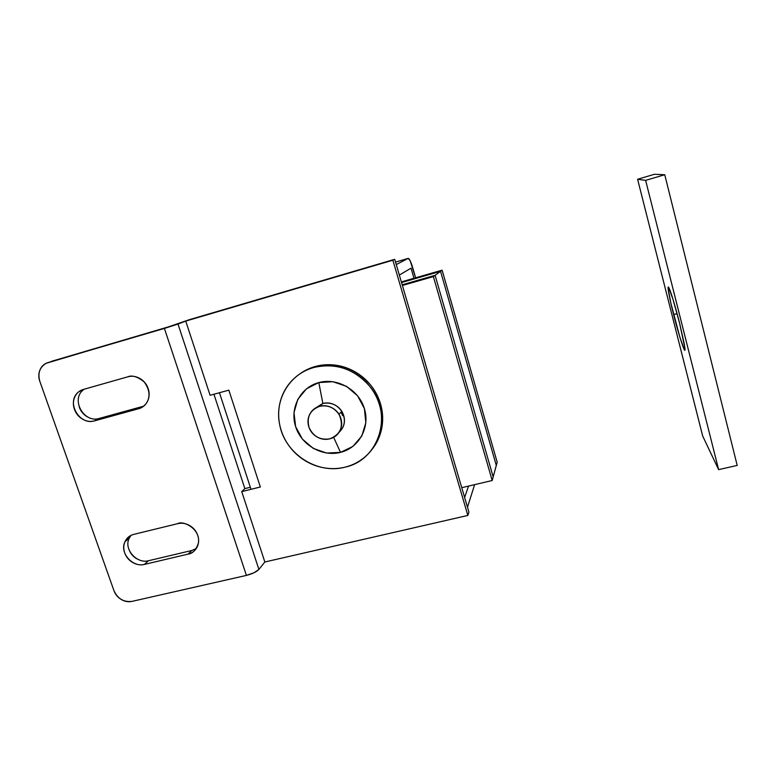 <?xml version="1.0" encoding="UTF-8"?>
<svg xmlns="http://www.w3.org/2000/svg" width="776" height="776" viewBox="0 0 776 776"><rect width="100%" height="100%" fill="white"/><g stroke="black" fill="none" stroke-linecap="round" stroke-linejoin="round"><path stroke-width="1.16" d="M401.541 282.551L440.555 271.309L496.3 465.474L497.193 462.215L442.116 270.164L401.347 281.911L442.116 270.164L440.555 271.309L401.541 282.551L440.555 271.309L442.116 270.164L497.193 462.215L496.3 465.474L440.555 271.309L401.541 282.551M133.87 534.354L133.87 534.354C129.893 535.333 127.002 537.632 125.217 541.25C123.452 544.868 123.287 548.748 124.732 552.881C126.187 557.003 128.816 560.204 132.638 562.455C136.45 564.705 140.359 565.365 144.336 564.433C132.677 567.625 119.164 552.716 125.033 541.658C127.06 537.681 130.009 535.256 133.87 534.354M130.969 535.392L129.252 538.195C123.423 549.156 136.809 563.939 148.371 560.767L144.336 564.433L188.102 554.122C192.167 553.152 195.145 550.844 197.036 547.187C198.908 543.53 199.141 539.592 197.725 535.372C196.299 531.153 193.622 527.893 189.722 525.604C185.813 523.325 181.817 522.675 177.733 523.654L133.889 534.344L177.733 523.654C182.7 520.182 200.935 528.631 198.365 543.239C195.959 550.068 192.535 553.695 188.102 554.122L191.769 550.504L148.391 560.757L144.336 564.433L148.371 560.767M83.468 389.416L83.468 389.416C79.443 390.57 76.552 393.083 74.787 396.953C73.041 400.833 72.915 404.926 74.428 409.253C75.951 413.579 78.657 416.867 82.547 419.147C86.437 421.407 90.394 421.989 94.42 420.893C79.113 425.743 65.155 401.105 79.268 391.444L83.468 389.416M84.215 389.203L84.041 389.329C70.034 398.912 83.837 423.318 99.018 418.506L94.42 420.893L138.632 408.719C142.736 407.575 145.723 405.053 147.605 401.144C149.467 397.225 149.661 393.054 148.177 388.63C146.683 384.217 143.938 380.851 139.961 378.533C135.965 376.234 131.91 375.662 127.788 376.826L83.498 389.406L127.788 376.826C132.095 374.934 137.575 376.641 144.22 381.957C149.933 389.998 150.544 397.244 146.053 403.695C143.57 406.546 141.096 408.225 138.632 408.719L142.862 406.42L99.008 418.506M250.347 487.25L244.867 488.608L241.734 491.615L260.338 486.998L228.842 390.153L210.102 395.285L185.736 321.089L392.86 260.212L467.85 515.439L264.849 561.989L241.734 491.615L264.849 561.989L258.912 569.429L178.005 324.058L185.736 321.089L210.102 395.285L228.842 390.153L260.338 486.998L241.734 491.615L244.867 488.608L250.347 487.25M51.701 361.257L164.405 328.413L185.736 321.089L392.86 260.212L189.489 319.644L168.479 326.861L46.23 363.275C39.692 367.145 37.558 373.159 39.818 381.317L113.927 590.604C117.68 598.771 123.733 602.36 132.095 601.361L246.419 575.404L132.095 601.361C128.409 602.186 124.8 601.555 121.26 599.46C117.729 597.365 115.275 594.406 113.927 590.604L39.818 381.317C38.383 377.243 38.47 373.382 40.071 369.715C41.681 366.059 44.358 363.672 48.093 362.567L164.405 328.413L246.419 575.404L253.995 572.756L258.912 569.429L178.005 324.058L164.405 328.413L246.419 575.404C252.336 573.862 256.497 571.873 258.912 569.429L264.849 561.989L467.85 515.439L468.917 512.092L467.85 515.439L392.86 260.212L394.712 259.31L468.917 512.092L394.712 259.31L189.489 319.644L168.479 326.861L51.526 361.325M213.934 394.227L244.867 488.608L213.934 394.227M94.42 420.893L99.037 418.506L143.744 406.149L138.632 408.719L94.42 420.893L99.018 418.506L94.429 420.883M136.77 558.807C132.987 556.576 130.378 553.414 128.942 549.321M125.033 541.658L129.252 538.195L130.911 535.421M87.252 416.78C83.401 414.529 80.723 411.261 79.22 406.983L79.21 406.973M191.769 550.504L188.102 554.122L144.355 564.424L148.391 560.757L191.769 550.504L196.231 548.564M251.017 489.307L219.453 392.724L251.017 489.307L260.338 486.998L228.842 390.153L219.453 392.724L228.842 390.153L260.338 486.998L251.017 489.307M399.339 275.043L396.255 264.567L399.339 275.043L411.028 268.195L413.967 278.274L411.028 268.195L399.339 275.043M467.482 507.223L464.62 497.474L467.482 507.223L474.611 484.651L467.482 507.223M395.537 262.094L408.215 258.369C409.379 258.641 410.824 261.609 412.58 267.284L415.635 277.798L410.126 260.668L408.176 258.389L396.255 264.567L408.176 258.389L395.537 262.094L408.176 258.389M468.539 486.086L464.62 497.474L468.539 486.086M677.147 313.863L673.558 314.299C670.881 304.231 665.663 280.427 669.358 288.759C672.326 295.86 677.487 314.687 679.611 323.282L684.393 344.486L685.043 349.588L684.393 349.889L679.883 337.211L670.813 302.912L668.058 288.168L668.514 287.13L672.938 299.158L679.611 323.282L684.975 348.434C685.916 358.648 676.08 325.231 673.558 314.299L677.147 313.863M737.2 465.425L664.751 174.726L654.44 174.28L664.751 174.726L645.632 180.371L637.6 179.266L702.697 436.063L718.625 469.635L645.632 180.371L637.6 179.266L654.44 174.28L637.6 179.266L702.697 436.063L718.625 469.635L645.632 180.371L664.751 174.726L737.2 465.425L718.625 469.635L737.2 465.425M496.3 465.474L440.555 271.309L435.103 275.325L493.167 476.9L496.3 465.474L493.167 476.9L435.103 275.325L402.191 284.782L435.103 275.325L440.555 271.309L496.3 465.474M299.012 374.507C303.891 370.802 309.352 368.115 315.386 366.456L314.096 367.426C335.804 362.615 354.341 368.901 369.715 386.303C393.684 414.394 378.979 460.197 345.097 467.142C351.586 465.532 357.464 462.729 362.751 458.723C368.028 454.707 372.296 449.789 375.555 443.95C378.795 438.1 380.764 431.776 381.452 424.986C382.131 418.177 381.462 411.425 379.435 404.713C377.408 398.01 374.168 391.88 369.735 386.332C365.292 380.783 359.986 376.253 353.837 372.742C347.677 369.24 341.149 367.029 334.252 366.107C327.356 365.195 320.643 365.632 314.096 367.426C307.558 369.221 301.689 372.218 296.5 376.399C291.33 380.589 287.207 385.633 284.142 391.54C281.087 397.448 279.311 403.762 278.797 410.475C278.293 417.187 279.079 423.803 281.155 430.321C283.24 436.83 286.451 442.776 290.796 448.15C295.142 453.514 300.293 457.918 306.258 461.371C312.224 464.805 318.567 467.026 325.28 468.035C332.002 469.034 338.608 468.743 345.097 467.142C316.88 474.825 284.394 453.359 279.554 423.977C274.481 399.427 289.826 373.654 314.096 367.426L315.386 366.456C321.904 364.681 328.587 364.235 335.445 365.147C342.313 366.059 348.802 368.26 354.933 371.743C361.063 375.245 366.34 379.745 370.763 385.265C375.177 390.794 378.387 396.885 380.415 403.559C382.423 410.242 383.092 416.964 382.413 423.735C381.724 430.496 379.765 436.791 376.535 442.611M322.855 403.471L318.81 382.578C300.293 387.447 289.603 408.127 295.608 426.558C301.33 445.055 322.205 457.103 340.509 452.379L333.661 437.344L340.509 452.379C358.89 447.936 370.278 427.489 364.4 408.632C358.793 389.707 337.23 377.427 318.81 382.578L322.748 402.909M318.81 382.578L332.875 381.705L346.523 386.351L357.61 395.828L364.4 408.632L365.845 422.774L361.771 436.044L352.857 446.433L340.509 452.379L326.599 453.048L313.223 448.382L302.359 439.09L295.608 426.558L293.988 412.619L297.79 399.368L306.481 388.805L318.81 382.578M372.868 448.247C386.477 430.845 385.75 403.491 370.734 385.235C355.447 367.921 336.988 361.665 315.386 366.456M318.335 406.711L320.74 405.334M338.879 432.523C344.796 426.81 345.921 420.029 342.264 412.192C337.541 404.829 331.032 401.929 322.738 403.501L319.683 406.304C328.064 404.713 334.65 407.652 339.432 415.102C343.865 426.48 340.664 434.385 329.829 438.828C334.243 437.693 337.531 435.142 339.694 431.175C341.847 427.188 342.235 422.939 340.848 418.429C339.451 413.918 336.677 410.475 332.545 408.098C328.403 405.741 324.116 405.14 319.683 406.304C315.26 407.478 311.991 410.067 309.866 414.054C307.762 418.051 307.412 422.28 308.809 426.751C310.225 431.214 312.97 434.618 317.064 436.975C321.157 439.332 325.416 439.943 329.829 438.828C320.236 440.341 313.32 436.578 309.081 427.527C306.433 417.158 309.964 410.077 319.683 406.304L322.738 403.501L314.94 408.38M314.852 408.438L322.738 403.501C327.123 402.356 331.362 402.948 335.455 405.276C339.539 407.623 342.274 411.028 343.661 415.48C345.029 419.942 344.641 424.142 342.517 428.08M320.789 405.295L318.17 406.779M342.662 415.742L341.062 412.085M492.188 480.509L461.749 487.687L492.188 480.509L493.167 476.9L435.103 275.325L402.191 284.782L435.103 275.325L433.377 276.595L492.188 480.509L433.377 276.595L402.404 285.49L433.377 276.595L435.103 275.325L493.167 476.9L492.188 480.509M84.041 389.329L79.268 391.444M367.3 381.336L366.262 382.384M341.779 411.367L338.966 414.229"/></g></svg>
